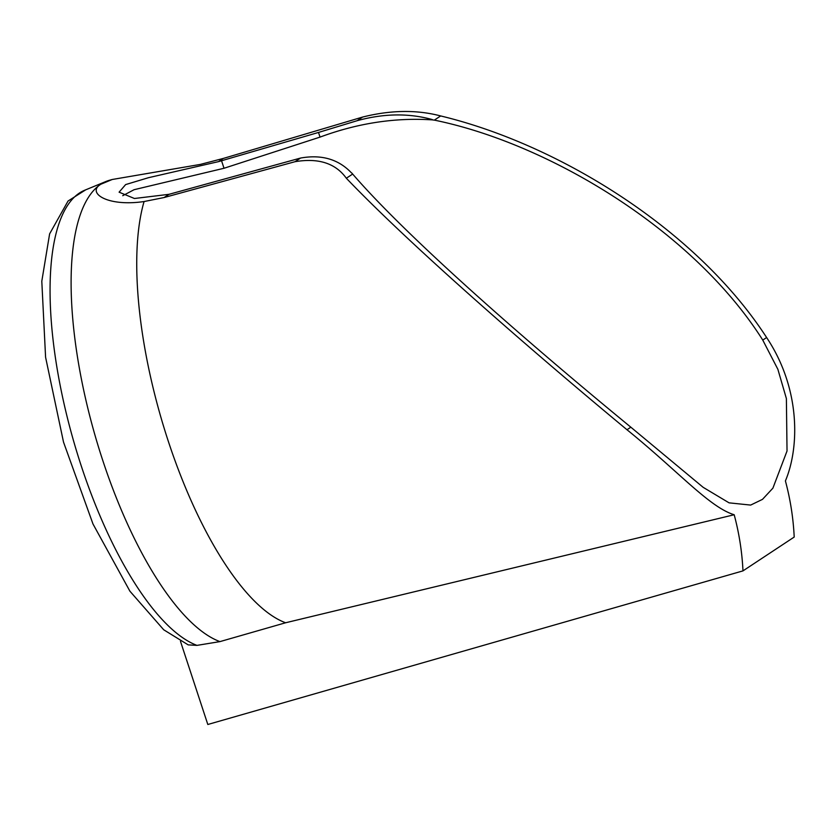 <?xml version="1.0" encoding="UTF-8"?>
<svg xmlns="http://www.w3.org/2000/svg" width="836" height="836" viewBox="0 0 836 836"><rect width="100%" height="100%" fill="white"/><g stroke="black" fill="none" stroke-linecap="round" stroke-linejoin="round"><path stroke-width="1.25" d="M742.974 570.883A256.046 238.563 56.6 0 0 734.186 514.746C709.273 507.17 677.986 470.981 626.99 429.746C523.785 344.171 408.574 243.297 346.334 178.235C335.56 163.26 318.453 157.753 295.014 161.703L300.542 158.056C321.526 154.284 338.486 159.216 351.413 172.833A91.176 84.948 -123.4 0 1 351.851 173.062L352.667 174.055C407.999 238.061 526.043 341.14 630.846 427.196L703.17 487.336L729.065 502.844L750.665 505.08L762.484 499.364L772.892 488.172L787.031 451.001L786.383 398.553L777.877 369.313L762.766 340.085C693.911 231.081 549.952 143.729 434.333 120.123L432.243 119.872C394.937 117.458 357.536 123.206 320.042 137.104L318.506 132.443L357.087 120.718L362.615 117.061C390.694 110.007 416.715 109.631 440.666 115.943C558.73 144.335 696.44 229.273 766.622 337.535C800.909 388.991 799.394 447.793 785.412 480.919A256.046 238.563 -123.4 0 1 794.2 537.057L742.974 570.883L207.819 724.488L180.482 641.337M432.578 119.757A91.176 84.948 56.6 0 0 432.128 119.527C408.605 113.027 383.599 113.424 357.087 120.718M300.542 158.056L168.966 194.328L134.439 198.498L119.099 192.175L125.64 184.578L148.494 177.692L218.447 161.651L223.316 158.432L200.295 164.42L112.233 179.489L100.769 184.265C86.484 192.719 107.081 206.994 144.074 201.539A240.684 83.913 74 0 0 169.624 445.222A240.684 83.913 74 0 0 285.609 622.768L219.962 641.609L196.962 645.382L188.236 644.88M318.506 132.443L218.447 161.651M221.54 160.742L224.017 168.266L134.094 189.699L122.746 195.697M144.074 201.539L164.096 197.536L295.014 161.703M112.233 179.489L109.15 180.367A240.684 83.913 74 0 0 106.078 181.443A240.684 83.913 74 0 0 100.769 184.265A240.684 83.913 74 0 0 90.424 418.543A240.684 83.913 74 0 0 219.962 641.609M362.615 117.061L223.316 158.432M734.186 514.746L285.609 622.768M106.078 181.443L84.666 190.253A238.124 83.025 74 0 0 67.005 416.286A238.124 83.025 74 0 0 196.962 645.382M224.017 168.266L320.042 137.104M434.333 120.123L440.666 115.943M346.334 178.235L352.667 174.055M762.766 340.085L766.622 337.535M626.99 429.746L630.846 427.196M164.096 197.536L168.966 194.328M188.225 644.901L163.71 629.78L129.925 591.209L92.984 523.984L63.515 442.098L45.583 357.233L41.8 281.241L49.617 233.881L68.05 201.027L85.742 189.803"/></g></svg>
